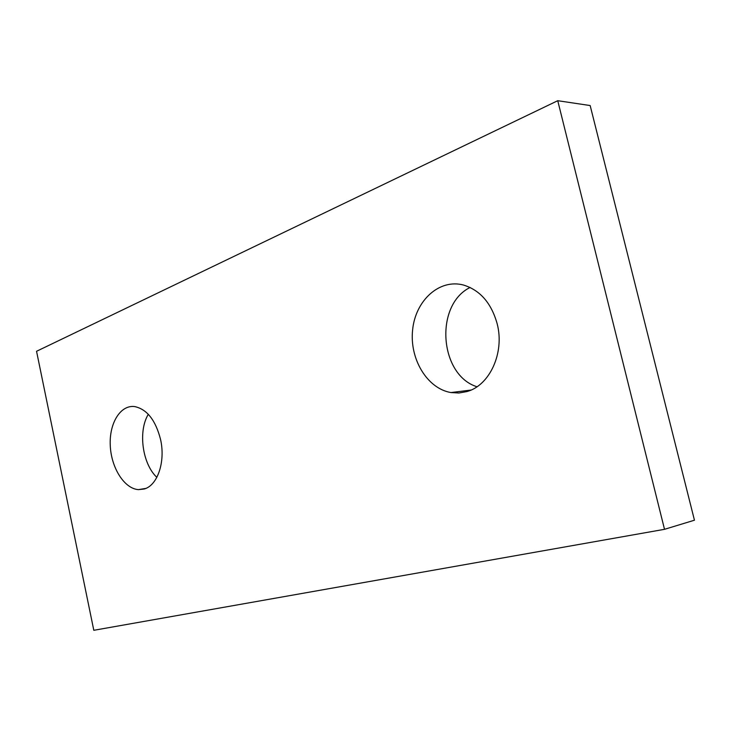 <?xml version="1.0" encoding="UTF-8"?>
<svg xmlns="http://www.w3.org/2000/svg" width="731" height="731" viewBox="0 0 731 731"><rect width="100%" height="100%" fill="white"/><g stroke="black" fill="none" stroke-linecap="round" stroke-linejoin="round"><path stroke-width="1.1" d="M36.55 351.282L93.806 630.296L664.516 529.317L694.45 520.207L590.164 105.547L557.744 100.704L36.55 351.282M664.516 529.317L557.744 100.704M148.32 414.294C137.921 431.199 142.326 463.829 156.854 477.343M470.079 287.457C434.324 305.092 439.349 375.021 476.977 386.754M160.573 439.541C155.639 420.224 147.013 409.232 134.696 406.582C120.396 404.663 109.093 423.359 110.262 445.581C111.194 467.776 124.27 488.664 138.424 489.633L144.162 489.012C157.494 485.585 165.645 461.828 160.573 439.541M497.226 323.97C491.424 303.146 480.157 290.161 463.417 285.017C439.258 278.602 415.537 300.551 412.64 329.672C409.323 358.702 427.041 388.545 450.936 392.556L458.949 393.004L466.89 391.578C489.56 385.566 504.746 352.982 497.226 323.97M450.936 392.556L471.002 390.052M138.424 489.633L145.798 488.418"/></g></svg>
